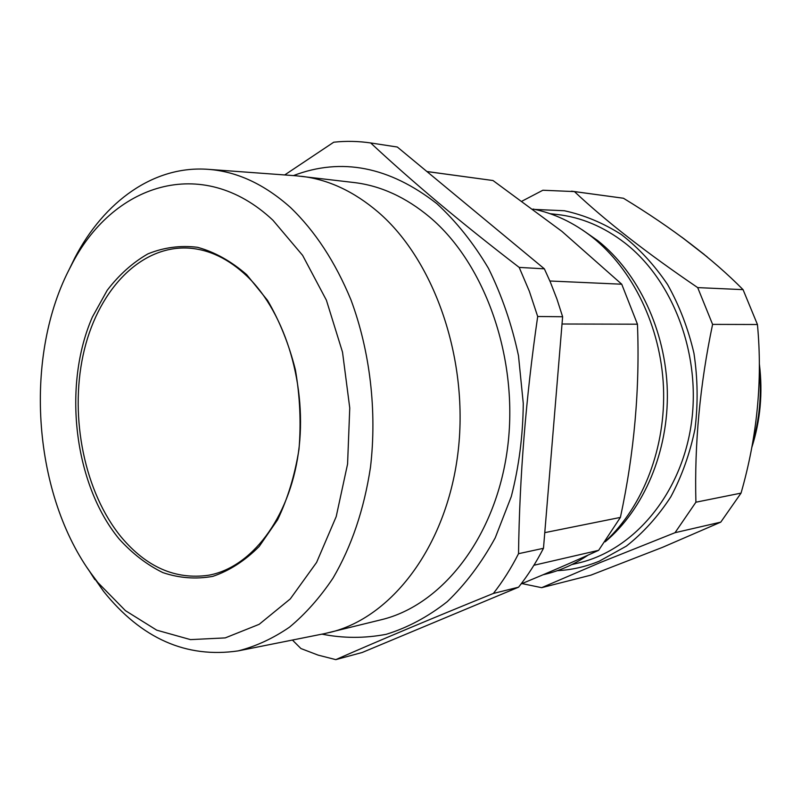 <?xml version="1.0" encoding="UTF-8"?>
<svg xmlns="http://www.w3.org/2000/svg" width="801" height="801" viewBox="0 0 801 801"><rect width="100%" height="100%" fill="white"/><g stroke="black" fill="none" stroke-linecap="round" stroke-linejoin="round"><path stroke-width="1.2" d="M293.456 175.589C341.506 157.236 389.316 166.608 436.895 203.704C456.31 221.567 473.501 243.114 488.47 268.355C501.796 295.359 511.809 324.475 518.487 355.704L523.273 403.464C522.963 435.664 518.968 466.703 511.278 496.59L495.218 537.861C481.581 562.813 465.601 584.079 447.248 601.671C427.924 616.86 407.569 627.754 386.162 634.322C364.555 638.417 343.148 638.357 321.952 634.142M335.789 659.634C378.102 640.99 430.638 618.923 493.386 593.441C502.748 581.486 511.128 568.229 518.527 553.691C519.529 476.585 525.917 397.516 537.691 316.495L529.361 291.304L519.188 267.404C489.801 244.816 462.708 223.129 437.917 202.333C413.166 181.497 390.758 161.702 370.673 142.948L397.336 147.034L544.36 268.826L550.307 281.982L556.935 299.053L562.622 316.735L543.478 548.295C536.149 562.512 527.839 575.478 518.567 587.183L362.212 652.485L335.789 659.634L318.107 655.118L300.926 648.54L292.415 640.049M284.705 174.948L333.747 142.208C345.902 140.886 358.207 141.136 370.673 142.948M246.658 274.643L267.534 300.365C279.619 321.001 288.901 344.13 295.379 369.742C299.964 396.155 301.176 422.638 299.003 449.211C294.878 475.073 287.749 498.592 277.607 519.769L259.184 546.482C244.906 560.78 229.466 570.733 212.836 576.36C195.965 579.393 179.314 578.142 162.863 572.605C146.913 564.795 132.295 553.531 118.999 538.813C73.902 483.864 62.428 385.511 92.385 317.026L107.214 290.282C119.099 274.773 132.656 262.648 147.875 253.897C163.804 247.409 180.355 245.206 197.527 247.299C214.678 251.995 231.058 261.116 246.658 274.643M121.261 537.111C146.473 567.148 175.509 579.874 208.38 575.278C250.963 567.839 289.171 518.948 298.393 452.915C307.724 386.963 285.797 313.511 247.339 276.475C228.746 258.783 208.981 249.311 188.045 248.06C138.813 245.617 96.48 292.555 83.054 355.384C69.577 418.322 84.686 492.465 121.261 537.111M272.941 220.245C201.682 153.311 111.549 184.52 70.758 266.433C23.72 354.412 32.15 490.092 89.712 571.564L97.872 582.537L125.447 610.662L156.736 630.167L190.498 639.619L225.231 637.896L259.154 624.329L290.282 598.918L316.585 562.442L336.2 516.625L347.574 464.049L349.757 407.999L342.518 352.16L326.397 300.195L302.618 255.369L272.941 220.245M68.425 270.998L74.863 257.792C104.06 201.652 153.772 165.196 208.3 169.351C236.906 171.474 264.27 184.15 290.393 207.399C315.073 231.099 335.269 261.927 350.968 299.884C370.062 351.228 377.091 411.023 370.483 467.283C364.065 509.466 351.579 546.412 333.026 578.102C319.959 597.576 305.451 613.926 289.511 627.153C273.011 638.457 255.909 646.367 238.217 650.883C186.353 658.482 141.447 638.607 103.499 591.258L86.838 567.338M238.217 650.883L324.715 633.591L381.236 619.744C441.882 605.296 495.729 537.531 507.433 448.77C519.278 360.12 485.696 264.11 429.716 217.131C405.837 197.216 380.615 185.682 354.072 182.538L296.27 175.799L208.3 169.351M329.852 632.44C391.228 617.861 445.957 547.393 457.751 454.497C469.676 361.722 435.223 261.106 378.272 212.185C353.972 191.439 328.38 179.484 301.506 176.31M605.155 541.836C643.914 509.356 668.675 451.444 667.323 391.068C665.851 330.703 638.277 272.761 597.686 240.58L582.237 229.817M605.736 541.035C643.153 506.282 666.021 447.369 663.468 386.983C660.765 326.598 632.79 269.306 592.309 237.176C573.746 222.628 553.972 213.256 532.995 209.041M426.883 171.514L492.995 180.525L561.912 231.369L621.736 284.215L549.897 281.001M571.844 564.575L578.682 562.943C632.85 550.327 680.169 495.879 690.973 426.052C701.866 356.295 673.731 280.891 624.92 242.993C603.724 226.673 581.095 217.161 557.025 214.468L550.047 213.697M557.326 570.672C571.594 569.952 585.601 566.788 599.328 561.161L626.402 546.102C643.293 532.765 658.082 516.365 670.777 496.9C681.941 475.964 690.031 453.226 695.048 428.685C698.122 403.584 697.751 378.442 693.946 353.251C688.199 328.58 679.398 305.662 667.553 284.485C654.197 264.761 638.798 248.11 621.346 234.513C603.103 222.938 584.099 215.018 564.335 210.743L534.878 209.441M522.142 201.081L542.878 190.237L574.427 191.589C605.506 220.876 646.587 252.886 697.691 287.609L712.59 324.385C699.914 384.83 694.357 444.094 695.909 502.207L675.023 532.695L600.35 562.512L541.656 587.674L521.982 583.589M541.656 587.674L590.888 575.148L662.447 547.373L720.77 522.132L741.045 493.116C757.225 436.665 762.682 380.465 757.436 324.505L743.058 289.642C712.5 258.673 672.63 228.215 623.448 198.248L571.544 191.169M695.909 502.207L741.045 493.116M675.023 532.695L720.77 522.132M712.59 324.385L757.436 324.505M697.691 287.609L743.058 289.642M574.427 191.589L623.448 198.248M492.995 180.525L426.933 171.554M621.736 284.215L637.446 324.195L562.022 324.005M637.446 324.195C639.979 388.335 634.302 452.745 620.395 517.416L544.78 532.645M620.395 517.416L598.637 550.327L533.907 565.266M598.637 550.327C574.717 561.271 548.865 572.485 521.071 583.969M543.068 574.768L545.301 574.227C560.269 570.602 574.547 564.224 588.134 555.083M493.386 593.441L518.567 587.183M518.527 553.691L543.478 548.295M537.691 316.495L562.622 316.735M519.188 267.404L544.36 268.826M752.62 443.073C759.518 419.394 761.781 394.963 759.398 369.782M704.349 254.568L683.203 238.197M89.712 571.564L94.858 579.644M70.758 266.433L74.863 257.792M751.829 447.389C760.359 420.605 762.892 392.89 759.398 364.245M707.233 256.941L681.721 237.106"/></g></svg>
